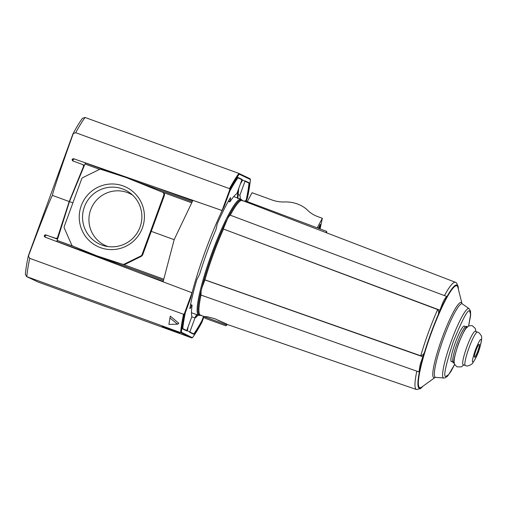 <?xml version="1.0" encoding="UTF-8"?>
<svg xmlns="http://www.w3.org/2000/svg" width="507" height="507" viewBox="0 0 507 507"><rect width="100%" height="100%" fill="white"/><g stroke="black" fill="none" stroke-linecap="round" stroke-linejoin="round"><path stroke-width="0.76" d="M189.91 308.205L190.226 308.319L189.91 308.7L189.891 308.326A73.578 10.622 -70 0 1 196.855 279.611L199.606 274.319A66.392 9.582 110 0 1 215.944 229.658L217.313 223.707A73.578 10.622 -70 0 1 230.311 197.876L230.552 197.629L230.539 198.155L230.216 198.041M238.163 194.593L239.874 195.252L245.135 180.885L249.21 182.837A91.349 13.188 -70 0 1 246.89 197.54A2.358 0.342 -70 0 1 246.396 199.188L245.724 201.032M240.299 198.985A66.392 9.582 110 0 0 239.874 195.252M190.226 308.319L192.077 305.468A66.392 9.582 110 0 0 191.893 316.488L186.633 330.856L182.558 328.904A91.349 13.188 -70 0 1 184.878 314.201A2.358 0.342 -70 0 1 185.372 312.553L190.847 297.577A80.049 11.553 -70 0 1 224.284 206.21L229.766 191.234A2.358 0.342 -70 0 1 230.451 189.675A91.349 13.188 -70 0 1 237.979 177.463L242.054 179.415L236.794 193.775A66.392 9.582 110 0 0 230.064 201.672L230.539 198.155M100.532 247.67A32.879 32.53 -64.4 0 0 142.404 227.916A32.879 32.53 -64.4 0 0 123.131 185.923A32.879 32.53 -64.4 0 0 81.259 205.677A32.879 32.53 -64.4 0 0 100.532 247.67M101.939 245.077A29.926 29.609 -64.4 0 0 105.291 246.079A29.926 29.609 -64.4 0 0 138.924 229.76A29.926 29.609 -64.4 0 0 130.527 193.325A29.926 29.609 -64.4 0 0 122.504 188.883A29.926 29.609 -64.4 0 0 84.39 206.862A29.926 29.609 -64.4 0 0 101.939 245.077M132.669 195.176A28.69 28.392 -64.4 0 0 90.696 209.746A28.69 28.392 -64.4 0 0 108.073 246.586M203.535 316.317L202.001 320.506A2.358 0.342 -70 0 1 201.317 322.065A91.349 13.188 -70 0 1 193.788 334.278L189.713 332.326L194.973 317.965A66.392 9.582 110 0 0 198.053 315.151M194.973 317.965L191.76 316.85M192.907 200.347L174.212 239.513L163.089 281.816M72.9 202.851L69.453 201.596L56.835 241.516L163.419 280.276M174.161 239.672L151.263 231.344M99.683 169.351L84.98 164.002L69.453 201.596M84.98 164.002L85.556 163.032L119.696 175.447L85.556 163.032M98.085 256.333L72.919 246.117L98.085 256.333L123.283 264.502L125.033 264.369L124.411 264.077L140.832 255.978L141.447 256.276L142.625 254.964L142.011 254.666L163.774 195.189L164.388 195.487C164.75 194.137 164.312 193.142 163.083 192.508M72.919 246.117A2.358 2.332 115.6 0 1 72.786 246.053L73.534 246.408M164.388 195.487L142.625 254.964M141.447 256.276L125.033 264.369M163.774 195.189A2.358 2.332 115.6 0 0 162.468 192.216L126.192 177.551L100.994 169.382A2.358 2.332 115.6 0 0 99.252 169.515L82.831 177.608A2.358 2.332 115.6 0 0 81.659 178.927L64.281 226.401A2.358 2.332 115.6 0 0 64.332 228.163L71.664 244.894A2.358 2.332 115.6 0 0 72.786 246.053M97.471 256.035L123.283 264.502M124.411 264.077A2.358 2.332 115.6 0 1 122.669 264.204M142.011 254.666A2.358 2.332 115.6 0 1 140.832 255.978M37.981 281.993L26.82 276.657L180.631 332.592L181.398 332.243L192.438 337.732C195.271 333.898 198.433 328.739 201.919 322.256L201.995 322.097C198.503 328.587 195.341 333.745 192.521 337.567L191.792 337.928L37.981 281.993L26.617 276.575L25.356 274.319M29.736 258.342L28.424 256.105C42.043 219.708 52.272 194.023 52.57 195.455C51.416 196.355 60.181 170.156 73.261 133.582L75.708 132.714L229.519 188.642L229.772 189.643L222.275 209.968L221.534 210.323L73.553 158.71C71.994 158.983 71.728 159.724 72.755 160.922L82.971 164.636L83.642 166.176L69.212 201.507L57.43 237.821L55.916 238.569L45.7 234.849C44.141 235.109 43.868 235.844 44.882 237.061L191.443 292.552L191.785 293.3L184.383 313.675L183.547 314.277L29.736 258.342A94.885 13.695 -70 0 0 26.82 276.657L26.617 276.575M28.424 256.105L28.443 255.604M73.261 133.582L72.938 134.006M229.772 189.643C233.271 183.154 236.427 177.995 239.247 174.174L238.886 173.413L85.075 117.478L82.489 118.264C79.624 122.168 76.456 127.352 72.989 133.81M201.995 322.097L204.061 316.495M246.237 201.222L247.429 197.901C249.013 190.512 250.008 184.32 250.407 179.32L250.09 178.775L238.886 173.413A94.885 13.695 -70 0 0 229.519 188.642M175.441 331.09L162.101 326.261L166.03 328.143L179.903 333.219L175.441 331.09M169.927 318.022L170.282 316.146L178.844 323.238L177.627 324.195L168.913 324.404L169.927 318.022L177.627 324.195M69.446 201.621L52.57 195.455M82.971 164.636L84.339 165.555M191.443 292.552L191.919 293.369A80.049 11.553 -70 0 0 191.24 296.018L185.613 311.387A90.645 13.087 110 0 0 182.793 328.625L193.801 333.891A90.645 13.087 110 0 0 202.553 319.492L203.694 316.374M245.882 201.089L246.155 200.354A90.645 13.087 110 0 0 248.975 183.116L237.967 177.849A90.645 13.087 110 0 0 229.215 192.248L223.587 207.617A80.049 11.553 -70 0 0 222.415 210.031L222.275 209.968M73.553 158.71L221.622 210.367L222.415 210.031M74.307 159.071C72.748 159.35 72.488 160.085 73.515 161.283M45.7 234.849L46.46 235.216C44.901 235.47 44.622 236.205 45.636 237.422M46.46 235.216L57.506 238.892M240.388 183.959L242.498 180.315L241.839 179.998M188.091 326.869L187.381 330.824M247.264 201.609L252.068 192.73L271.993 199.973A23.544 16.237 12 0 0 284.636 201.951A23.544 16.237 -168 0 1 307.705 210.342A23.544 16.237 12 0 0 317.971 216.692L322.351 218.289L317.186 227.839M319.537 228.72L320.228 224.341L318.402 228.296M322.351 218.289L320.094 228.93M318.681 227.554L319.48 227.846M204.435 316.812L226.863 325.019L225.792 325.792L204.917 318.219L204.511 316.59L207.528 316.812L214.638 318.662C228.511 324.778 231.845 326.375 217.763 320.158M204.936 279.839L420.747 355.787A57.057 8.239 -70 0 1 428.472 332.319A57.057 8.239 -70 0 1 437.655 309.568L223.511 229.069A61.081 8.815 110 0 0 213.403 254.051A61.081 8.815 110 0 0 204.936 279.839L202.027 287.501L201.121 291.05L201.038 295.087A61.081 8.815 110 0 0 200.404 315.234A61.081 8.815 110 0 0 200.544 315.284L204.492 316.647M444.455 295.6A57.057 8.239 -70 0 1 455.457 282.279L242.289 200.474A61.081 8.815 110 0 0 230.279 215.19L308.579 244.583M464.596 326.394A18.924 2.731 110 0 0 464.323 326.077A18.924 2.731 110 0 0 464.292 326.064A18.924 2.731 110 0 0 455.299 342.789A18.924 2.731 110 0 0 451.319 361.618A18.924 2.731 110 0 0 451.357 361.63A18.924 2.731 110 0 0 451.8 361.573M437.833 315.766L442.788 302.679L444.366 299.447L446.591 296.399L447.028 296.608A54.788 7.909 110 0 0 437.833 315.766L437.947 315.43A54.908 7.928 110 0 0 424.752 351.484L424.885 351.161A54.788 7.909 110 0 0 419.409 372.087L200.785 294.998M423.13 386.087L420.62 388.571L416.456 389.522A57.057 8.239 -70 0 1 416.329 389.465A57.057 8.239 -70 0 1 416.824 371.124L419.409 372.087M439.88 310.17L223.511 229.069M418.972 371.878L420.214 364.381L422.838 356.757L204.663 279.845M223.308 228.891L227.801 218.137L230.026 215.101L446.591 296.399M244.615 201.368L244.957 200.74L326.673 231.395L326.704 232.871M422.838 356.757L424.885 351.161M424.752 351.484C424.08 353.88 422.743 355.312 420.747 355.787M437.947 315.43C438.973 313.136 438.878 311.184 437.655 309.568M326.02 232.605L326.673 231.395M238.689 188.61L237.802 198.7M237.295 197.895L238.03 190.41M195.144 317.122L196.773 314.682M196.957 314.752L195.366 317.154M465.92 326.882A18.715 2.7 110 0 0 457.035 343.562A18.715 2.7 110 0 0 453.131 362.055M475.312 331.299A17.777 2.567 110 0 0 475.281 331.28A17.777 2.567 110 0 0 466.839 346.991A17.777 2.567 110 0 0 463.1 364.679A17.777 2.567 110 0 0 463.132 364.691A17.777 2.567 110 0 0 463.17 364.704M479.223 344.342A6.851 0.989 110 0 0 475.972 350.343A6.851 0.989 110 0 0 474.514 357.207A6.851 0.989 110 0 0 474.552 357.22A6.851 0.989 110 0 0 477.803 351.11A6.851 0.989 110 0 0 479.235 344.348A6.851 0.989 110 0 0 479.223 344.342M191.735 305.531L190.474 305.068M228.556 200.873L229.861 201.349M57.031 240.375L73.179 246.244M123.6 264.578L163.666 279.148M191.602 202.775L161.689 191.9M192.128 201.786L132.53 180.112L192.128 201.786M163.172 281.436L135.73 271.454M57.044 241.617L163.412 280.295M159.572 188.781L192.654 200.81M75.708 132.714A94.885 13.695 -70 0 1 85.075 117.478M183.547 314.277A94.885 13.695 -70 0 0 180.631 332.592L191.792 337.928M181.398 332.243C181.798 327.262 182.793 321.077 184.383 313.675M239.247 174.174L250.369 179.497C249.97 184.478 248.975 190.664 247.384 198.066M168.28 328.992L168.444 328.542M166.182 327.718L166.03 328.143M84.01 166.353L83.642 166.176M57.43 237.821L57.792 237.992M56.651 238.917L55.916 238.569M422.73 386.378A54.908 7.928 -70 0 1 419.213 388.229A54.908 7.928 -70 0 1 419.378 372.075M227.567 218.492A61.442 8.866 -70 0 1 241.738 199.897A61.442 8.866 -70 0 1 242.403 200.518M200.658 315.329A61.442 8.866 -70 0 1 199.511 315.291A61.442 8.866 -70 0 1 201.222 290.384M201.59 288.895A61.442 8.866 -70 0 1 226.661 220.311M241.078 199.276A61.803 8.923 110 0 0 240.958 199.226A61.803 8.923 110 0 0 211.603 253.849A61.803 8.923 110 0 0 198.598 315.341A61.803 8.923 110 0 0 198.719 315.392L191.475 312.756M461.991 303.579L457.935 287.475A54.205 7.827 110 0 0 456.908 285.847A54.205 7.827 110 0 0 431.197 333.353A54.205 7.827 110 0 0 419.657 387.64A54.205 7.827 110 0 0 421.697 387.126L435.152 377.392M422.534 386.524A54.775 7.909 -70 0 1 419.27 388.108A54.775 7.909 -70 0 1 430.925 333.245A54.775 7.909 -70 0 1 456.915 285.238A54.775 7.909 -70 0 1 458.189 288.477M435.298 377.271A39.109 5.647 110 0 0 435.589 377.347L443.771 378.038A36.96 5.336 -70 0 1 443.498 377.962A36.96 5.336 -70 0 1 451.363 340.945A36.96 5.336 -70 0 1 468.899 308.554A36.96 5.336 -70 0 1 469.019 308.617L462.302 303.896A39.109 5.647 110 0 0 462.181 303.82A39.109 5.647 110 0 0 443.625 338.099A39.109 5.647 110 0 0 435.298 377.271M435.139 377.392A40.034 5.78 -70 0 1 433.758 377.69A40.034 5.78 -70 0 1 442.275 337.592A40.034 5.78 -70 0 1 461.269 302.508A40.034 5.78 -70 0 1 461.985 303.573M454.703 364.311L448.676 374.616L445.9 376.422C443.08 377.246 445.539 365.661 453.283 341.68C462.79 318.535 468.272 308.402 469.742 311.279L470.572 314.644L468.576 326.159M458.246 288.711A54.908 7.928 110 0 0 456.946 285.111A54.908 7.928 110 0 0 446.997 296.595M472.784 361.941C471.814 362.22 472.663 358.253 475.312 350.033C478.57 342.098 480.452 338.625 480.959 339.608C481.923 339.329 481.08 343.296 478.424 351.522C475.167 359.45 473.291 362.923 472.784 361.941M465.363 365.503A17.777 2.567 -70 0 1 465.325 365.49A17.777 2.567 -70 0 1 465.287 365.477A17.777 2.567 -70 0 1 469.026 347.789A17.777 2.567 -70 0 1 477.474 332.079A17.777 2.567 -70 0 1 477.505 332.091M454.456 362.537C452.935 362.987 454.259 356.738 458.436 343.79C463.569 331.305 466.529 325.836 467.321 327.389M192.052 305.144L190.562 304.606M229.848 201.875L228.308 201.311M162.601 192.273L163.216 192.565M28.354 255.769C26.77 263.12 25.768 269.325 25.35 274.376M28.373 255.724L72.964 133.867M242.644 200.975L241.18 199.321L233.714 196.589M416.456 389.522L227.066 324.404L226.863 325.019M201.127 315.132L198.719 315.392M458.366 289.193L458.227 286.734L456.522 282.919L455.457 282.279M469.019 308.617L470.515 311.064L470.648 315.335L468.62 326.14M454.722 364.356L451.046 371.276L447.485 376.238L445.083 377.886L443.771 378.038M475.927 331.515L475.325 328.485L472.53 325.9C472.423 325.393 468.43 325.722 468.234 326.343C467.321 327.009 465.147 327.712 460.204 339.62C456.553 348.436 453.999 358.354 454.177 360.971C453.524 362.746 454.506 364.71 457.13 366.872L461.389 366.859L463.778 364.926M467.429 326.914L466.871 326.47C466.605 326.083 465.895 326.432 464.748 327.516C462.46 330.456 459.855 335.888 456.94 343.803C454.19 351.554 452.757 357.226 452.643 360.832C452.865 362.397 453.144 363.101 453.492 362.936L454.304 362.999M463.132 364.691L465.325 365.49C466.858 366.453 469.102 365.921 472.055 363.893C475.648 359 478.316 353.303 480.059 346.801C481.865 340.077 482.189 336.274 481.023 335.4C479.774 333.397 478.779 332.37 478.025 332.313L475.281 331.28M452.764 361.928L451.046 361.301M465.559 326.742L463.842 326.121"/></g></svg>
